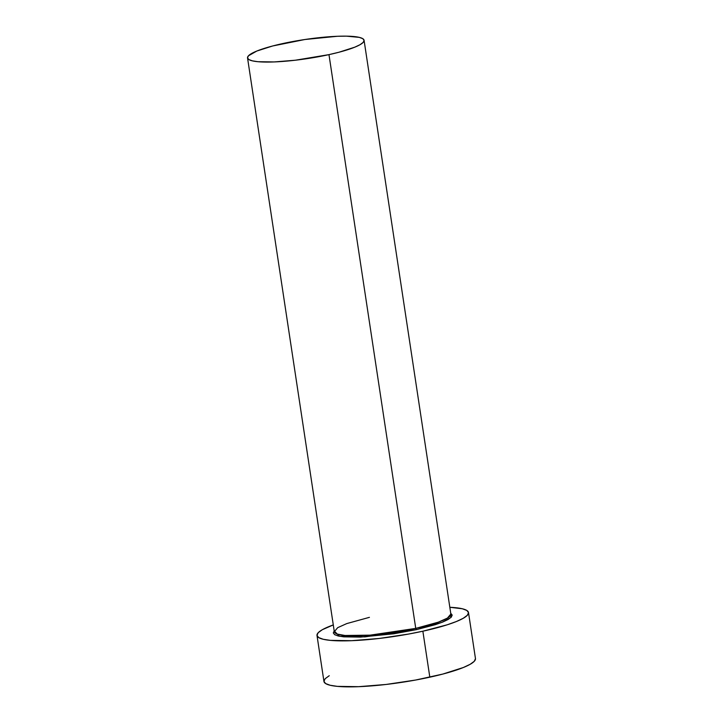 <?xml version="1.0" encoding="UTF-8"?>
<svg xmlns="http://www.w3.org/2000/svg" width="723" height="723" viewBox="0 0 723 723"><rect width="100%" height="100%" fill="white"/><g stroke="black" fill="none" stroke-linecap="round" stroke-linejoin="round"><path stroke-width="1.08" d="M369.417 617.343L346.814 623.569L337.722 627.645L334.306 631.676A58.934 9.625 -8.6 0 0 415.743 628.386L416.385 629.652L435.463 624.636L442.711 622.051L448.043 619.53L451.242 617.189L452.2 615.11L450.736 613.285L450.899 617.532L442.105 622.295L416.385 629.652L415.743 628.386L438.337 622.16L447.438 618.084L450.854 614.053L364.076 40.298A58.934 9.625 171.4 0 1 328.974 54.632A58.934 9.625 171.4 0 1 247.537 57.921A58.934 9.625 171.4 0 1 282.639 43.588A58.934 9.625 171.4 0 1 364.076 40.298M247.537 57.921L334.306 631.676L337.225 634.053L345.016 635.49L370.077 635.155L415.743 628.386L328.974 54.632L415.743 628.386A58.934 9.625 -8.6 0 0 450.854 614.053M316.999 635.472L323.949 681.464A76.62 12.517 -8.6 0 0 429.824 677.189L422.865 631.197A76.62 12.517 171.4 0 1 316.999 635.472A76.62 12.517 171.4 0 1 333.285 624.925L322.286 629.724L318.201 632.706L316.981 635.363L318.68 637.578L323.217 639.268L330.429 640.379L351.667 640.686L379.159 638.463L408.721 634.035L422.865 631.197L429.824 677.189A76.62 12.517 -8.6 0 0 475.463 658.554L468.504 612.553A76.62 12.517 171.4 0 1 422.865 631.197L447.185 624.808L456.421 621.509L463.217 618.301L467.302 615.318L468.522 612.661L466.832 610.447L462.295 608.757L449.833 607.293A76.62 12.517 171.4 0 1 468.504 612.553M334.189 630.917L339.458 636.258L364.853 636.882L416.385 629.652L393.701 633.8L360.515 637.099L343.85 636.855L338.192 635.987L334.632 634.658L333.303 632.914L334.261 630.836M329.245 675.716L325.16 678.707L323.94 681.355L325.63 683.569L330.167 685.259L337.379 686.371L358.617 686.678L386.118 684.455L415.68 680.027L442.81 674.071L463.38 667.501L470.176 664.292L474.261 661.31L475.481 658.662M328.974 54.632L338.96 52.237L354.785 47.176L360.009 44.718L363.154 42.413L364.094 40.38L362.792 38.671L359.295 37.37L346.362 36.15L337.415 36.277L304.88 39.512L272.652 45.983L256.828 51.035L248.459 55.798L247.519 57.84L248.82 59.539L252.318 60.84L257.867 61.699L274.198 61.934L295.346 60.217L328.974 54.632"/></g></svg>
